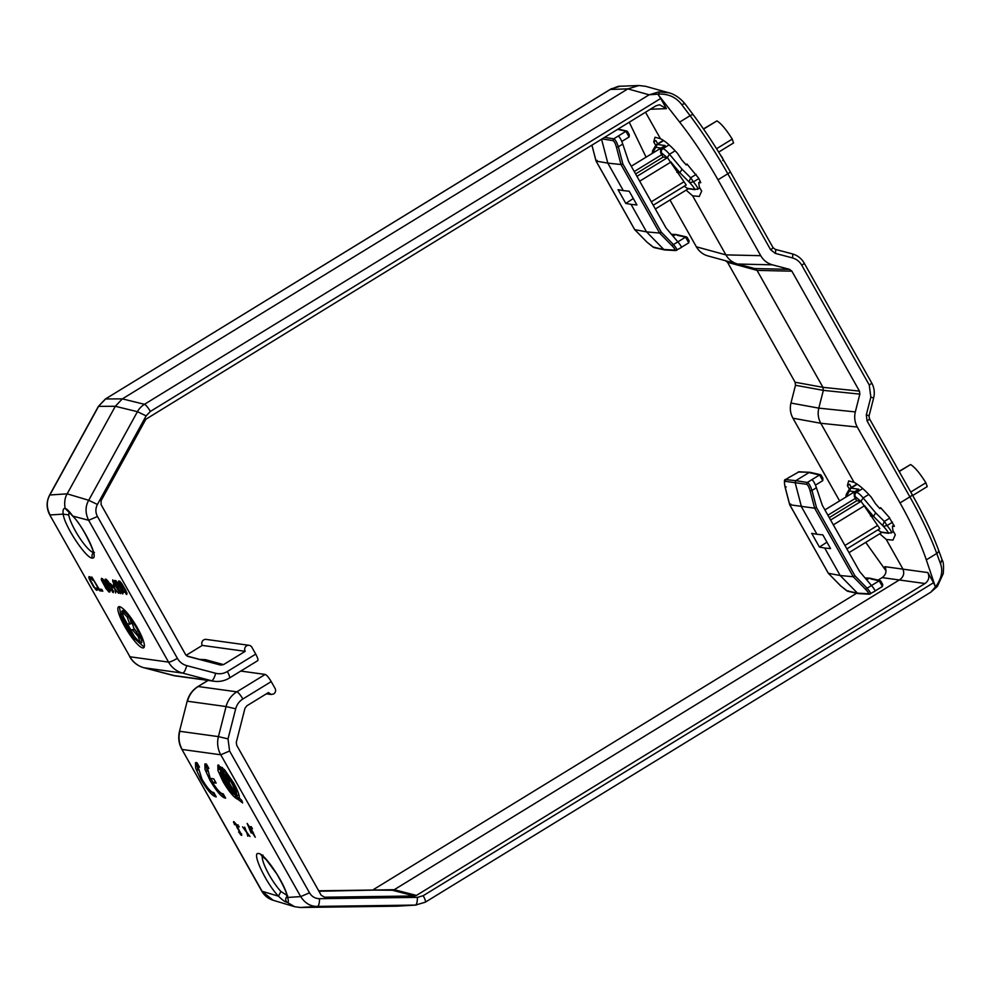 <?xml version="1.0" encoding="UTF-8"?>
<svg xmlns="http://www.w3.org/2000/svg" width="993" height="993" viewBox="0 0 993 993"><rect width="100%" height="100%" fill="white"/><g stroke="black" fill="none" stroke-linecap="round" stroke-linejoin="round"><path stroke-width="1.49" d="M92.56 558.029C87.049 559.878 64.446 526.141 63.192 514.138C62.696 510.092 63.341 508.205 65.141 508.466C66.643 508.689 69.013 510.998 72.253 515.379C84.542 528.127 99.126 558.674 92.56 558.029A3.997 3.885 -94.7 0 1 93.342 552.952M93.28 552.493A24.006 5.102 58.5 0 1 75.443 531.019A24.006 5.102 58.5 0 1 68.728 514.92L69.038 512.127M124.696 626.409A24.006 5.102 58.5 0 1 118.577 606.822A24.006 5.102 58.5 0 1 137.568 628.172A24.006 5.102 58.5 0 1 143.687 647.759A24.006 5.102 58.5 0 1 124.696 626.409M119.396 606.661L120.6 614.133M645.5 112.209L660.419 138.685C665.124 141.018 670.821 145.909 677.487 153.369L681.806 159.997L686.225 164.962L686.97 164.031L698.824 178.392L700.735 182.712L698.749 182.588L699.258 186.858L701.666 191.128L699.283 196.453L692.605 195.807L725.895 254.878C728.626 259.545 732.536 262.599 737.613 264.039L754.742 268.557M675.141 150.799L669.493 154.275L682.042 169.22L679.857 172.708L688.956 181.843L690.706 177.772L693.437 181.88C697.794 187.342 698.96 189.8 696.974 189.241M703.565 129.102L716.946 120.898C721.117 123.442 726.218 129.512 732.238 139.107L733.554 142.967M722.743 160.444C723.537 160.643 723.326 159.575 722.085 157.229L720.322 154.809M135.644 638.511L134.427 639.269L125.726 626.546L120.352 614.282L121.68 613.463L122.412 614.89M669.99 200.003L696.366 246.81C699.097 251.49 702.994 254.543 708.096 255.971L737.613 264.039L772.442 264.833L789.547 269.351L754.705 268.544L757.051 270.381L822.949 387.332L823.346 390.361L818.815 408.135C817.537 413.473 818.195 418.512 820.777 423.266L854.067 482.35C858.771 484.671 864.456 489.561 871.134 497.034L875.441 503.662L879.86 508.627L880.617 507.684L889.033 517.154L894.383 526.377L892.397 526.24L892.893 530.523L895.301 534.793L892.93 540.118L886.252 539.46L902.699 568.641C904.648 573.06 903.717 576.71 899.906 579.602L394.258 889.691L318.939 891.242M868.788 494.464L863.14 497.927L875.677 512.872L873.505 516.372L882.603 525.508L884.353 521.424L887.084 525.545C891.429 531.007 892.608 533.452 890.622 532.906M899.199 471.538L910.593 464.55C914.764 467.107 919.853 473.177 925.873 482.772L927.239 486.607L912.704 495.507M916.365 502.135L915.223 500.038M275.098 688.472C276.066 690.681 275.607 692.518 273.696 693.958L271.213 694.479L268.433 692.568L246.761 705.862L244.961 708.307L236.309 742.267L236.706 745.296L321.198 895.252L324.537 897.2L414.503 895.984L392.322 890.249L371.605 890.076L394.258 889.691L416.439 895.425L925.029 583.524C928.84 580.644 929.771 576.983 927.822 572.576L933.544 582.73L423.217 895.686L417.445 897.374L319.547 898.69C315.178 898.603 311.827 896.642 309.506 892.806L229.594 750.993L228.018 738.879L235.689 708.816C236.831 704.583 239.214 701.319 242.838 699.01L271.226 681.608L275.098 688.472M225.622 798.161C222.072 797.751 216.859 791.793 209.982 780.287L205.017 769.451L204.881 763.965L206.407 764.064L208.853 768.408L207.5 768.234L210.168 778.326L213.731 778.822L216.151 783.117L212.589 782.621C217.492 790.254 221.017 793.99 223.177 793.817L225.622 798.161M210.727 778.4L213.011 782.36M220.434 792.65L224.803 796.721M216.238 796.87C212.688 796.46 207.475 790.502 200.598 778.984L195.633 768.148L195.497 762.674L197.024 762.773L199.469 767.117L198.116 766.931L201.939 779.17C207.264 788.07 211.224 792.526 213.793 792.526L216.238 796.87M211.05 791.359L215.419 795.43M222.941 781.441L217.939 770.481L217.839 765.119L224.48 769.649L233.665 782.918C237.65 790.229 239.549 795.281 239.338 798.074L241.808 800.482L242.615 802.903L237.985 799.365C234.1 797.801 229.085 791.831 222.941 781.441M218.683 765.007L219.23 769.501M235.49 796.014L239.313 798.546L237.985 799.365M238.717 794.04L238.171 795.381M232.697 782.782L236.88 796.163L231.543 792.575L223.909 781.578L219.726 768.197L225.051 771.784L232.697 782.782M233.156 793.692L224.219 781.615L220.21 772.542L226.243 779.319L220.148 769.488L222.32 769.786L227.211 779.443L225.97 773.336C232.461 781.801 236.036 788.752 236.706 794.189L234.708 791.347C234.509 788.231 232.387 783.713 228.328 777.767L229.482 783.489L236.458 794.872L234.286 794.574L228.514 783.353L222.879 777.01L233.156 793.692M222.879 777.01L223.723 776.489M200.003 659.439L205.365 659.637L223.524 664.615L245.197 651.321A3.997 3.848 -82.2 0 1 249.069 645.313A3.997 3.848 -82.2 0 1 251.862 647.237L255.735 654.114L227.347 671.516C223.661 673.701 219.763 674.284 215.655 673.266L186.746 665.633C182.675 664.478 179.547 662.046 177.362 658.309L97.463 516.497C95.378 512.512 95.365 508.503 97.426 504.469L146.145 415.881L150.353 411.437L660.693 98.481L666.415 108.634L659.538 104.737L655.876 105.854L145.872 419.232L101.1 500.646L101.1 504.643L185.604 654.598L187.938 656.423L220.595 665.062L186.907 655.976M223.524 664.615L220.595 665.062M659.054 94.062L649.124 94.807L658.818 91.902L659.054 94.062C668.723 93.838 676.332 97.388 681.843 104.737L690.073 115.697L679.646 122.102L658.136 94.633L659.054 94.062M660.693 98.481L658.136 94.633M146.145 415.881L137.431 411.698C139.07 408.719 141.416 406.249 144.457 404.3C146.021 405.045 147.982 407.415 150.353 411.437M255.735 654.114C257.932 658.247 258.515 660.432 257.46 660.693M257.77 660.643L229.395 678.045A8.006 1.701 -121.5 0 0 227.347 671.516M245.197 651.321L202.287 645.413L186.125 655.33M772.442 264.833C767.366 263.406 763.456 260.352 760.725 255.685L717.989 179.82C706.197 158.992 693.412 139.74 679.646 122.102M202.287 645.413A3.997 3.848 -82.2 0 1 206.172 639.405L249.069 645.313M658.818 91.902L668.761 92.759L645.698 86.329L638.971 85.522L627.874 88.873L122.35 398.876L144.457 404.3L649.124 94.807L627.874 88.873L610.285 89.457L611.614 88.625M97.463 516.497L88.65 520.282C85.175 513.058 85.199 506.393 88.712 500.286L137.431 411.698L115.325 406.286L67.164 493.844C64.83 497.679 64.148 502.557 65.141 508.466L68.145 511.432M122.921 590.177L118.626 580.955L121.407 582.953L125.962 590.599L126.744 594.484L123.219 589.991M118.986 589.631L114.692 580.409L117.472 582.407L122.027 590.053L122.809 593.938L119.284 589.457M112.743 579.875L120.488 593.615L112.817 581.774L112.743 579.875M114.269 588.452L110.384 583.599L114.046 587.608L113.425 584.008L114.816 588.526L118.701 593.367L115.039 589.358L115.66 592.958L114.704 588.179M109.515 588.328L105.221 579.105L108.001 581.104L111.812 587.297L113.339 592.635L109.813 588.141M104.675 586.044L101.472 580.21L101.485 578.323L104.153 580.582L109.677 590.239L109.95 591.902L109.131 592.051L105.817 588.365L104.675 586.044L106.065 585.349M102.788 591.183L99.573 590.736L91.828 576.995L99.114 589.06L101.795 589.42L102.788 591.183M96.743 587.918L97.91 589.705L96.805 590.351L93.652 586.95L89.531 579.639L89.06 576.61L91.157 577.703L93.094 580.396L90.847 578.472L89.916 579.155L94.012 586.739L95.812 588.601L97.153 587.67M205.365 659.637L203.242 660.196M789.547 269.351L791.88 271.176L757.051 270.381L727.521 262.313L725.188 260.489M839.594 500.894L792.935 418.19C790.341 413.436 789.683 408.384 790.962 403.046L795.492 385.272L795.108 382.243L822.949 387.332L859.466 391.118L791.88 271.176M859.466 391.118L859.851 394.134L823.346 390.361L795.492 385.272M926.32 559.866L936.747 553.473L940.532 563.825C943.052 570.752 941.612 578.137 936.213 585.957L937.392 586.292L935.294 586.528L926.32 559.866C920.486 542.737 911.735 523.745 900.03 502.905L857.294 427.052C854.712 422.298 854.054 417.246 855.321 411.921L859.851 394.134M629.227 122.189L646.071 157.155M692.605 195.807L686.101 190.122M655.579 145.164L653.742 141.9L655.02 137.245L660.419 138.685M698.749 182.588L700.363 181.595M686.225 164.962L687.243 164.341M657.701 143.799L655.889 140.584L653.742 141.9M68.728 514.92L63.192 514.138L50.035 514.957C46.46 507.733 46.398 501.055 49.873 494.936L98.592 406.348L115.325 406.286L122.35 398.876L105.618 398.95L98.369 406.41L105.407 399L610.285 89.457L618.205 86.341M668.761 92.759L668.835 92.783C671.032 93.28 678.269 95.551 685.232 104.116A3.997 1.589 143.1 0 0 681.843 104.737M134.924 638.958L144.196 647.101M124.708 592.039L126.198 592.784L125.515 590.537L119.818 582.196L120.227 584.678L124.336 592.262M127.067 593.479L126.049 594.112M119.719 581.128L118.676 581.774M120.178 581.575L118.899 582.606M120.774 591.505L122.263 592.25L121.58 589.991L115.896 581.65L116.305 584.145L120.401 591.716M123.132 592.945L122.114 593.578M115.796 580.582L114.741 581.228M116.243 581.029L114.965 582.072M113.562 581.327L112.817 581.774M111.303 590.19L112.792 590.934L112.097 588.688L106.412 580.346L106.822 582.829L110.931 590.413M113.661 591.642L112.631 592.262M106.313 579.279L105.27 579.924M106.772 579.726L105.494 580.756M104.55 584.951L105.27 584.505M105.891 584.145L104.538 585.212M105.879 584.405L106.015 585.225M109.292 590.326L109.851 590.872L108.522 591.704M109.938 591.567L109.131 592.051M102.366 578.683L101.249 579.366M102.689 578.969L101.472 580.21M100.529 589.246L100.901 589.916L99.573 590.736M100.901 589.916L102.18 590.09M97.426 588.216L96.619 588.712M91.145 577.69L90.04 578.36M91.48 578.087L90.847 578.472M89.817 576.71L88.749 577.38M90.164 576.896L89.047 578.497M96.582 588.7L95.502 589.37M96.855 588.564L97.525 589.184L96.184 590.003M97.91 589.681L96.805 590.351M68.405 511.469L72.65 516.05C83.635 526.315 96.209 556.043 93.354 553.709L94.422 552.369M935.294 586.528L933.544 582.73M663.324 140.348L656.199 144.717L657.304 144.469L652.488 153.22M795.108 382.243L727.521 262.313M698.898 178.529L693.437 181.88L689.713 182.625C693.983 187.329 695.361 189.539 693.834 189.253L697.794 189.179L699.854 187.913M716.946 120.898L703.441 128.904M694.988 189.663L687.851 188.682L684.214 186.225L653.233 205.228L686.2 184.996L667.433 157.664L663.113 157.093L635.619 173.949M638.971 85.51L618.316 86.329M134.092 629.363L130.704 629.897L134.092 629.363L136.749 631.622M141.192 638.871L141.825 642.508L140.497 643.327L134.415 636.488L130.704 629.897M123.058 610.472L127.948 615.25M130.505 619.905L131.138 623.542L127.452 624.125L123.728 617.522L121.779 611.254L127.178 616.951L129.81 624.349M127.588 624.138L130.803 629.835M886.252 539.46L879.736 533.787M849.226 488.829L847.389 485.565L848.667 480.91L854.067 482.35M865.735 542.377L885.967 570.752M892.397 526.24L894.01 525.26M879.86 508.627L880.89 508.006M851.349 487.464L849.536 484.249L847.389 485.565M689.713 182.625L688.956 181.843M132.764 630.183L138.213 636.488L140.497 643.327M128.668 614.816L127.836 615.325C134.725 623.952 139.417 632.268 141.912 640.299L142.992 639.629M127.836 615.325C130.939 620.29 132.863 624.398 133.608 627.638L141.912 640.299M134.427 639.269L120.352 614.282M125.925 593.02L126.794 592.486M121.99 592.473L122.859 591.94M112.507 591.17L113.388 590.636M103.607 579.912L102.664 579.838L103.222 579.49M102.304 579.788L103.57 583.189L104.935 584.467L106.102 584.021M105.295 584.517L106.065 583.921M105.494 584.269L105.755 583.189M105.357 583.437L105.345 582.394M105.035 582.593L104.997 581.824M104.712 581.997L104.364 580.893M104.029 581.104L103.185 580.173M108.758 590.649L108.088 587.868L105.593 585.634L107.194 589.631L108.398 590.599L109.627 590.127M108.957 590.413L109.578 590.028M105.593 585.634L106.338 585.175M925.029 583.524L882.132 577.616C886.017 574.748 886.948 571.099 884.924 566.668L927.822 572.576M856.971 484.013L849.834 488.382L850.951 488.134L846.135 496.885M892.546 522.194L887.084 525.545L883.348 526.29C887.63 530.994 889.008 533.204 887.481 532.918L891.441 532.844L893.501 531.578M910.593 464.55L899.087 471.34M846.868 548.881L879.835 528.661L861.068 501.328L856.748 500.757L829.254 517.614M663.659 140.572L657.304 144.469L665.136 145.549L631.263 166.228M663.113 157.093L660.68 152.947L660.506 148.391L665.136 145.549M416.439 895.425L414.503 895.984M882.132 577.616L878.073 580.111M856.661 593.231L373.529 889.517M888.636 533.328L881.499 532.347L877.849 529.877L846.88 548.893M883.348 526.29L882.603 525.508M936.213 585.957L930.826 592.176L937.38 586.416L943.251 573.594C943.822 566.295 943.511 561.901 942.32 560.412L938.534 550.06A3.997 2.706 -20.1 0 1 936.747 553.473A120.041 25.495 -121.5 0 0 909.873 496.872L900.03 502.905M683.904 181.818L651.309 201.815M604.476 137.369L613.711 138.809C615.089 139.206 616.628 141.875 618.366 146.79L616.454 147.175C615.375 143.389 614.22 141.205 613.004 140.621L613.711 138.809L618.205 136.066C619.595 136.773 621.121 139.442 622.772 144.084L628.656 161.611L666.055 227.98L677.859 241.858C680.888 245.507 681.943 247.418 681.037 247.58M318.691 890.795L371.605 890.076M240.765 671.069L265.205 674.433C266.745 675.041 268.743 677.437 271.226 681.608M229.594 750.993L220.781 754.792L300.693 896.605C305.087 903.332 310.697 906.597 317.537 906.398L415.434 905.082L425.252 902.215L930.826 592.176M857.307 484.236L850.951 488.134L858.784 489.214L824.91 509.893M856.748 500.757L854.328 496.612L854.154 492.056L858.784 489.214M416.303 905.045L397.001 906.187L300.246 907.49L294.673 906.708L287.014 902.227C285.326 902.165 282.484 900.154 278.474 896.183C265.727 883 251.006 851.373 258.627 853.558C264.858 853.272 286.307 885.83 287.523 897.436C288.777 900.999 288.603 902.587 287.014 902.227C285.041 900.142 285.276 898.007 287.709 895.835L280.907 891.491A24.006 5.102 58.5 0 1 269.078 874.684A24.006 5.102 58.5 0 1 262.351 856.065M671.045 161.971L639.691 181.185M618.205 136.066L625.925 131.299L627.601 131.771L629.277 134.738L629.115 136.972L621.779 141.465M636.96 176.344L667.433 157.664M681.285 247.555L675.674 250.559L664.813 249.951M251.279 826.71L252.483 828.77L251.279 826.71M250.534 826.61L251.75 828.671L250.534 826.61M251.105 832.891L247.158 823.445L252.594 831.476L255.263 837.248L252.594 833.102L251.105 832.891L252.967 832.146M246.078 831.662L242.577 826.859L245.767 830.806L244.675 827.157L246.45 831.712L249.951 836.516L246.761 832.568L247.853 836.23L246.363 831.489M237.972 824.885L239.189 826.933L237.972 824.885M237.24 824.786L238.457 826.834L237.24 824.786M237.315 827.765L235.155 823.42L234.286 823.296L234.497 824.674L233.665 821.596L235.875 823.78L241.721 835.386L238.556 831.973L240.989 833.661L237.066 827.728L237.836 827.442M877.539 525.483L844.956 545.467M811.182 473.09L809.072 472.531L795.815 480.662L807.359 482.474C808.724 482.871 810.276 485.54 812.001 490.455L810.102 490.827C809.01 487.042 807.868 484.869 806.651 484.286L807.359 482.474L811.815 479.718C813.242 480.438 814.769 483.107 816.42 487.749L822.303 505.276L859.702 571.633L871.506 585.522C874.523 589.172 875.59 591.083 874.684 591.245M677.176 235.279L685.567 237.141L673.453 244.563C676.63 248.349 677.66 250.261 676.556 250.335L674.694 250.099C675.451 249.864 674.532 248.387 671.951 245.656L673.453 244.563L661.276 232.126L659.625 233.07L646.542 231.865L663.82 249.491L674.694 250.099M671.417 234.286L675.935 234.497L672.919 236.036M688.919 240.591L687.243 237.612L685.567 237.141L687.144 237.377L689.13 240.889L688.757 242.826L681.384 247.344M601.547 139.169L607.815 163.125L620.997 164.528L622.847 163.944L618.366 146.79L622.772 144.084M205.725 763.84L207.289 771.213M212.589 782.621L215.543 782.025M196.341 762.55L197.905 769.935M252.061 831.414L252.445 832.084M253.265 832.68L252.594 833.102M241.423 833.648L240.244 834.368M241.696 834.443L240.815 834.989M234.274 821.894L233.479 822.378M240.256 798.906L239.313 798.546M273.162 900.279C268.197 898.715 264.399 895.661 261.767 891.118L273.162 900.279L294.673 906.708M864.68 505.623L833.338 524.85M830.607 520.009L861.068 501.328M874.92 591.207L869.322 594.211L858.448 593.603M596.098 161.089L597.116 160.394L596.098 161.089L607.815 163.125L623.306 190.619L629.19 191.215L636.923 204.943L631.051 204.372L646.542 231.865L634.726 229.644L596.098 161.089L591.902 145.077L596.036 161.052L634.664 229.606L647.051 242.218L653.158 247.133L663.82 249.491M634.664 229.532L647.002 242.193L653.915 247.555L664.565 249.913M675.066 234.72L671.653 234.559M617.534 129.363L627.502 131.523L629.277 134.738M221.005 767.403L222.444 767.527M789.944 476.876L785.835 479.507L785.115 481.32C784.259 481.617 784.296 483.641 785.202 487.402L786.257 486.905L785.202 487.402L789.745 504.754L814.645 508.18L816.494 507.609L812.001 490.455L816.42 487.749M798.111 472.01L809.928 472.308L799.03 471.787L790.316 476.752M811.815 479.718L819.56 474.964L822.763 480.637L815.427 485.13M870.824 578.944L879.202 580.806L867.1 588.228C870.278 592.002 871.308 593.926 870.191 593.988L868.329 593.764C869.098 593.529 868.18 592.051 865.586 589.321L867.1 588.228L854.923 575.791L816.494 507.609M865.064 577.938L869.57 578.162L866.554 579.701M882.566 584.244L880.89 581.277L879.202 580.806L880.791 581.042L882.765 584.554L882.405 586.478L875.032 590.996M790.006 476.839L785.55 479.569L795.815 480.662L795.095 482.474L801.463 506.79L816.954 534.284L822.837 534.879L830.57 548.608L824.699 548.037L840.19 575.53L853.26 576.734L854.923 575.791M631.051 204.372L625.776 203.404L618.043 189.675L623.306 190.619M625.776 203.404L633.311 198.526M248.722 825.63L250.546 831.203L251.85 831.191M251.601 831.352L248.473 825.791M790.751 504.059L789.745 504.754L790.751 504.059M785.55 479.569C784.209 479.123 784.073 481.729 785.14 487.377L789.683 504.729L828.311 573.271L840.19 575.53L857.468 593.156L868.329 593.764M868.714 578.385L865.288 578.211M809.072 472.531L821.248 475.424L822.924 478.403L822.763 480.637M819.56 474.964L821.149 475.188L822.924 478.403M824.699 548.037L819.424 547.069L811.691 533.34L816.954 534.284M840.612 585.808L846.806 590.798L857.468 593.156M819.424 547.069L826.958 542.19M226.243 779.319L226.9 778.909M222.953 775.62L223.425 776.675M229.358 782.844L228.514 783.353M226.727 779.021L229.122 781.727M233.802 791.16L233.144 791.57M234.485 791.756L235.614 793.755L234.286 794.574M229.011 777.345L228.328 777.767M234.708 791.347L236.011 790.552M228.502 778.649L227.211 779.443M227.993 775.918L228.365 777.742M222.084 769.749L223.214 771.76L221.886 772.579M223.574 771.995L222.494 772.666M682.042 169.22L690.706 177.772L696.167 174.42M732.238 139.107L716.549 148.727M875.677 512.872L884.353 521.424L889.815 518.085M925.873 482.772L910.755 492.044M666.415 108.634L650.316 109.255M97.426 504.469L88.712 500.286L67.164 493.844L49.65 494.998L98.369 406.41M72.65 516.05L88.65 520.282L168.549 662.095A8.006 1.341 150.6 0 0 177.362 658.309M186.746 665.633C185.418 670.325 184.053 672.807 182.625 673.093L211.534 680.726A8.006 2.147 104.8 0 0 215.655 673.266M696.366 246.81L725.895 254.878L760.725 255.685M143.873 667.73A8.006 2.147 -75.2 0 0 143.948 667.755A8.006 2.147 -75.2 0 0 144.01 667.768A24.006 23.112 97.8 0 1 129.946 656.783L49.724 514.808L129.946 656.783L168.549 662.095A24.006 23.112 -82.2 0 0 182.625 673.093L144.01 667.768L172.919 675.401L211.534 680.726A24.006 23.112 -82.2 0 0 214.178 681.26C219.614 681.943 224.679 680.875 229.395 678.045M717.989 179.82L727.819 173.787A120.041 25.495 -121.5 0 0 690.073 115.697A3.997 1.589 -36.9 0 1 693.462 115.089L685.232 104.116A3.997 1.589 143.1 0 1 685.369 104.476M867.088 420.958L909.873 496.872A3.997 0.67 150.6 0 0 912.282 494.762L869.508 418.835A3.997 0.67 150.6 0 1 867.088 420.958L866.306 414.9L870.836 397.126L873.641 397.97L869.111 415.732L866.306 414.9M693.462 115.089C706.507 132.516 718.771 151.383 730.24 171.677A3.997 0.67 -29.4 0 1 727.819 173.787L770.605 249.715L775.297 253.376L792.377 257.895C796.448 259.036 799.576 261.482 801.761 265.218L869.26 385.011L870.836 397.126M214.178 681.26L175.562 675.935A24.006 23.112 97.8 0 1 172.919 675.401L172.794 675.377M790.962 403.046L818.815 408.135L855.321 411.921M792.935 418.19L820.777 423.266L857.294 427.052M869.359 418.761A3.997 0.67 150.6 0 1 869.508 418.835L868.962 415.732M912.133 494.688A3.997 0.67 150.6 0 1 912.282 494.762C923.689 515.057 932.439 533.489 938.534 550.06M801.761 265.218A3.997 0.67 -29.4 0 0 804.181 263.108L871.68 382.901A3.997 0.67 150.6 0 1 869.26 385.011M871.531 382.814A3.997 0.67 150.6 0 1 871.68 382.901C874.262 387.642 874.92 392.669 873.641 397.97M775.272 249.367L792.302 253.86A3.997 1.08 104.8 0 1 792.327 253.873L775.248 249.355A3.997 1.08 104.8 0 1 775.248 249.355A3.997 1.08 104.8 0 1 775.297 253.376M804.181 263.108C801.438 258.403 797.491 255.325 792.327 253.873A3.997 1.08 104.8 0 1 792.377 257.895M772.864 247.518A3.997 0.67 150.6 0 1 773.013 247.605A3.997 0.67 150.6 0 1 770.605 249.715M671.33 162.554L679.857 172.708L676.816 172.298M667.296 157.664L669.493 154.275A20.009 4.245 58.5 0 0 662.865 148.714A3.202 3.078 97.8 0 0 661.748 153.096L667.222 157.651M669.108 144.879L662.865 148.714L660.506 148.391M687.032 188.322L693.834 189.253M123.182 616.504L121.928 617.274M132.615 636.24L133.856 635.483M864.977 506.219L873.505 516.372L870.464 515.95M860.931 501.328L863.14 497.927A20.009 4.245 58.5 0 0 856.512 492.379A3.202 3.078 97.8 0 0 855.395 496.761L860.869 501.316M862.756 488.544L856.512 492.379L854.154 492.056M941.898 559.742L940.532 563.825M660.928 148.044L655.777 147.336M660.68 152.947L661.748 153.096M880.667 531.975L887.481 532.918M265.205 674.433L236.831 691.836A8.006 1.701 -121.5 0 1 242.838 699.01M228.018 738.879L218.423 736.62L226.081 706.557L235.689 708.816M309.506 892.806L300.693 896.605L287.523 897.436L286.915 896.021C287.089 893.526 283.75 886.215 276.886 874.088L266.223 859.653L261.296 855.457L262.971 855.11M397.001 906.187L415.434 905.082C416.675 904.573 417.345 902.004 417.445 897.374M300.246 907.49L317.537 906.398C318.778 905.852 319.448 903.282 319.547 898.69M423.217 895.686C425.327 899.646 425.947 901.843 425.054 902.277L425.252 902.215M854.576 491.709L849.412 490.989M854.328 496.612L855.395 496.761M661.276 232.126L622.847 163.944M208.145 680.428L197.905 686.573L207.959 680.404M261.767 891.118L181.868 749.305C178.765 743.62 177.983 737.613 179.51 731.282L187.168 701.219C188.869 694.926 192.443 690.036 197.905 686.573M280.907 891.491L278.474 896.183L262.078 891.28L181.868 749.305M198.215 686.523L236.831 691.836A24.006 23.112 -82.2 0 0 226.081 706.557L187.466 701.232A24.006 23.112 97.8 0 1 198.215 686.523M179.807 731.295L218.423 736.62A24.006 23.112 -82.2 0 0 220.781 754.792L182.166 749.467A24.006 23.112 97.8 0 1 179.807 731.295M634.254 171.541L661.76 154.685M625.925 131.299L629.115 136.972M685.567 237.141L688.757 242.826M616.454 147.175L620.997 164.528L659.625 233.07L671.951 245.656M613.004 140.621L601.994 138.896M827.901 515.206L855.395 498.349M879.202 580.806L882.405 586.478M810.102 490.827L814.645 508.18L853.26 576.734L865.586 589.321M655.02 247.369L653.158 247.133M840.686 585.882L828.361 573.309L789.745 504.754M806.651 484.286L785.115 481.32M848.667 591.021L846.806 590.798M199.047 766.36L198.153 766.906M238.208 795.343L236.88 796.163M105.407 399L610.98 88.96L620.464 86.13M175.562 675.935L143.948 667.755C137.704 665.993 132.925 662.281 129.636 656.621M730.24 171.677L773.013 247.605L775.248 249.355M718.659 152.103L733.591 142.942M49.724 514.808C46.299 508.23 46.274 501.626 49.65 494.998M656.199 144.717L652.662 150.588L652.24 153.369M123.107 610.434L121.767 611.254M849.834 488.382L846.309 494.253L845.875 497.034M688.348 188.757L655.355 208.977M179.51 731.282L187.168 701.219M271.213 694.492L266.385 693.822M208.431 767.663L207.5 768.234M286.903 896.021L287.349 897.175M881.983 532.409L848.99 552.642M676.196 234.534L686.573 236.942M221.054 767.378L219.726 768.197M847.563 591.22L840.637 585.858L828.323 573.284M869.843 578.199L880.208 580.607M618.068 129.04L626.931 131.088M858.213 593.578L847.55 591.22M810.201 472.345L820.566 474.753"/></g></svg>
